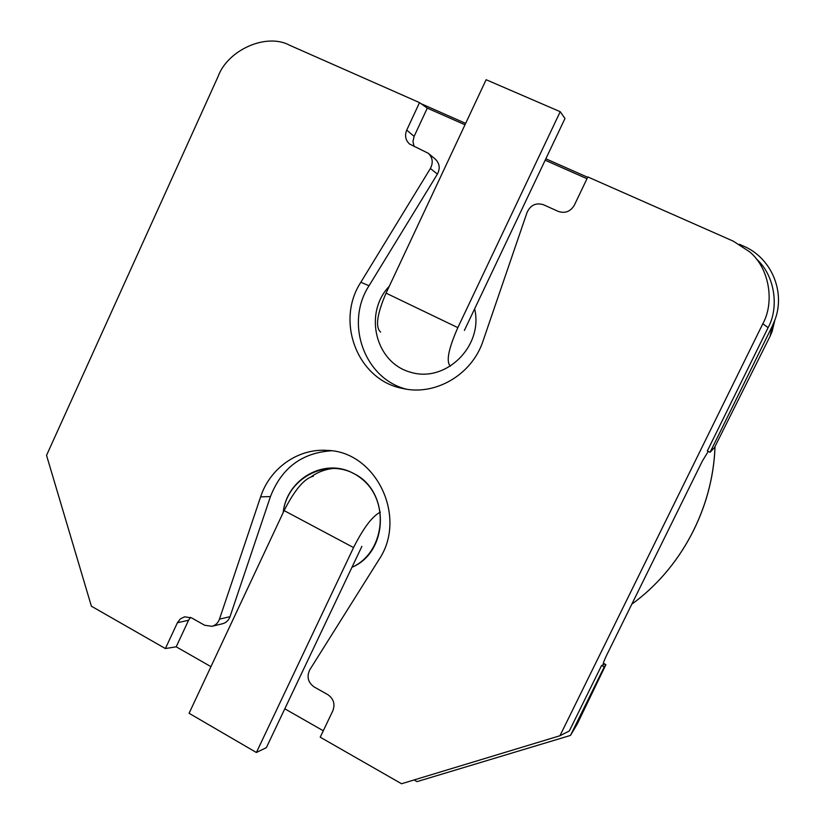 <?xml version="1.0" encoding="UTF-8"?>
<svg xmlns="http://www.w3.org/2000/svg" width="825" height="825" viewBox="0 0 825 825"><rect width="100%" height="100%" fill="white"/><g stroke="black" fill="none" stroke-linecap="round" stroke-linejoin="round"><path stroke-width="1.24" d="M414.109 779.945L417.037 781.615L570.457 735.436L577.16 724.206L605.89 664.63L604.261 666.878L601.6 665.466L569.333 730.94L559.928 735.756L401.548 783.75L320.224 737.199L332.857 710.738C335.27 704.065 333.599 698.713 327.834 694.66L314.129 686.947C307.952 682.419 306.508 676.696 309.798 669.766L378.85 559.804C407.973 517.162 375.891 451.038 326.834 450.388C297.949 448.336 269.847 468.311 260.607 496.877L219.481 619.142L230.01 616.688C228.649 620.39 226.174 622.731 222.595 623.721L211.953 626.309C215.583 625.298 218.099 622.916 219.481 619.142M756.195 258.772C775.242 275.509 779.182 307.725 768.106 327.649L707.345 450.924L710.098 452.255L714.553 447.48L770.065 336.28L772.241 326.246L774.747 320.409C785.874 291.916 771.344 257.751 743.49 246.097L739.406 244.293M774.819 320.224L772.107 331.547L770.065 336.28M587.678 177.282L545.841 158.802M465.651 123.389L421.028 103.682M708.262 451.368L702.271 461.237L606.55 655.421C603.879 660.99 602.807 664.135 603.333 664.868L601.6 665.466M311.438 476.541C318.863 471.467 327.02 468.693 335.919 468.239M710.098 452.255L772.241 326.246M768.106 327.649L762.816 323.771C774.458 302.899 769.983 269.022 749.801 251.934L733.239 241.137L587.833 176.942L574.355 205.167C570.488 211.592 565.125 213.675 558.288 211.406L543.551 204.765C536.075 202.465 530.599 204.971 527.113 212.303L483.027 340.993C472.034 374.849 435.033 396.258 402.445 388.42C357.607 380.016 335.125 321.502 360.845 282.243L430.392 168.475C433.373 162.68 432.682 157.627 428.33 153.306L409.52 144.004C405.498 140.209 404.57 135.578 406.735 130.092L414.119 136.383L412.964 141.477L414.057 146.448M428.33 153.306L435.363 159.204C439.642 163.443 440.323 168.413 437.394 174.096L369.022 285.77C344.654 323.08 364.268 378.572 406.24 389.142M464.991 124.781L427.298 108.127L414.119 136.383M545.17 160.225L586.998 178.705M474.633 308.839C483.563 346.046 445.974 383.006 410.881 372.323C375.488 363.031 363.248 313.397 389.297 286.234C363.248 313.397 375.488 363.031 410.881 372.323C445.974 383.006 483.563 346.046 474.633 308.839M427.298 108.127L419.523 102.62L406.735 130.092M190.513 617.368L188.574 620.245L177.396 622.751L165.382 648.553L91.389 606.2L46.54 455.348L218.089 76.498C227.793 49.768 266.661 32.567 289.781 45.323L419.523 102.62M177.396 622.751L180.366 618.884L184.604 616.811L191.596 617.904L204.652 625.257L211.953 626.309M331.227 450.801C301.837 452.812 281.573 468.064 270.456 496.567L230.01 616.688M165.382 648.553L176.199 646.81L210.942 666.641M284.79 708.799L323.287 730.775M188.574 620.245L176.199 646.81M351.955 567.301C385.192 552.533 390.411 500.177 360.855 478.18C332.124 455.142 287.378 475.448 283.192 512.552C286.553 479.047 324.627 457.37 353.337 473.364C390.008 490.194 389.183 551.915 351.955 567.301M762.816 323.771L559.928 735.756M570.457 735.436L604.261 666.878M361.897 546.346L266.362 747.646L256.389 752.493L189.08 713.285L284.109 510.593C294.814 489.648 304.559 478.201 313.366 476.231M256.389 752.493L353.554 547.573C363.454 527.918 372.395 516.11 380.366 512.129M464.392 330.412L564.97 118.501L560.216 111.705L486.121 79.716L386.059 293.143C376.963 314.304 375.158 327.288 380.634 332.083M560.216 111.705L457.834 327.638C448.408 348.996 445.923 361.835 450.388 366.166M715.038 446.738C712.882 508.716 680.934 568.559 631.795 604.199C680.873 568.6 712.81 508.778 714.997 446.81M660.897 545.16L662.64 541.623M369.022 285.77L360.845 282.243M437.394 174.096L430.392 168.475M270.456 496.567L260.607 496.877M605.715 664.837L603.261 663.537M284.109 510.593L353.554 547.573M457.834 327.638L386.059 293.143M772.107 331.547L774.747 320.409M605.89 664.63L603.322 663.269"/></g></svg>

